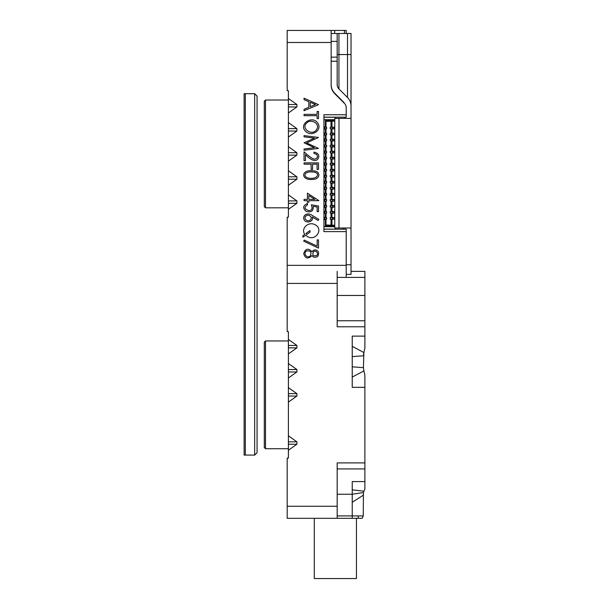 <?xml version="1.0" encoding="UTF-8"?>
<svg xmlns="http://www.w3.org/2000/svg" width="609" height="609" viewBox="0 0 609 609"><rect width="100%" height="100%" fill="white"/><g stroke="black" fill="none" stroke-linecap="round" stroke-linejoin="round"><path stroke-width="0.91" d="M245.32 93.695L245.32 455.075L254.661 455.075L254.661 93.695L244.118 93.695L244.118 455.075L245.32 455.075M254.661 93.695L257.067 96.1L257.067 452.67L254.661 455.075M331.151 33.465L351.028 33.465L351.028 228.01L345.006 228.01L345.006 229.212M346.209 264.748L351.028 264.748L351.028 228.01M351.028 264.748L351.028 274.385L346.209 274.385M351.028 82.854L351.028 64.782M351.028 118.39L334.767 118.39L334.767 228.01L338.985 228.01L338.985 118.39M351.028 105.996A12.043 12.043 0 0 0 347.503 97.478L338.939 88.914A6.021 6.021 0 0 1 337.173 84.659L337.173 33.465M331.151 84.659A12.043 12.043 0 0 0 334.684 93.177L343.24 101.733A6.021 6.021 0 0 1 344.367 103.286M345.006 117.179L345.006 118.39M345.006 228.01L338.985 228.01M324.544 127.304L324.544 128.75L326.614 128.75L326.614 127.304L323.958 127.304M324.544 133.325L324.544 134.772L326.614 134.772L326.614 133.325L323.958 133.325M324.544 139.347L324.544 140.793L326.614 140.793L326.614 139.347L323.958 139.347M324.544 145.368L324.544 146.815L326.614 146.815L326.614 145.368L323.958 145.368M324.544 151.39L324.544 152.836L326.614 152.836L326.614 151.39L323.958 151.39M324.544 157.419L324.544 158.865L326.614 158.865L326.614 157.419L323.958 157.419M324.544 163.44L324.544 164.887L326.614 164.887L326.614 163.44L323.958 163.44M324.544 169.462L324.544 170.908L326.614 170.908L326.614 169.462L323.958 169.462M324.544 175.483L324.544 176.93L326.614 176.93L326.614 175.483L323.958 175.483M324.544 181.512L324.544 182.951L326.614 182.951L326.614 181.512L323.958 181.512M324.544 187.534L324.544 188.98L326.614 188.98L326.614 187.534L323.958 187.534M324.544 193.555L324.544 195.002L326.614 195.002L326.614 193.555L323.958 193.555M324.544 199.577L324.544 201.023L326.614 201.023L326.614 199.577L323.958 199.577M324.544 205.598L324.544 207.045L326.614 207.045L326.614 205.598L323.958 205.598M324.544 211.627L324.544 213.066L326.614 213.066L326.614 211.627L323.958 211.627M324.544 217.649L324.544 219.095L326.614 219.095L326.614 217.649L323.958 217.649M332.704 169.462L330.223 169.462L330.337 170.908L332.704 170.908L332.704 169.462L334.257 169.462L334.257 170.908L332.704 170.908M332.704 163.44L330.223 163.44L330.337 164.887L332.704 164.887L332.704 163.44L334.257 163.44L334.257 164.887L332.704 164.887M332.704 157.419L330.223 157.419L330.337 158.865L332.704 158.865L332.704 157.419L334.257 157.419L334.257 158.865L332.704 158.865M332.704 151.39L330.223 151.39L330.337 152.836L332.704 152.836L332.704 151.39L334.257 151.39L334.257 152.836L332.704 152.836M332.704 145.368L330.223 145.368L330.337 146.815L332.704 146.815L332.704 145.368L334.257 145.368L334.257 146.815L332.704 146.815M332.704 139.347L330.223 139.347L330.337 140.793L332.704 140.793L332.704 139.347L334.257 139.347L334.257 140.793L332.704 140.793M332.704 133.325L330.223 133.325L330.337 134.772L332.704 134.772L332.704 133.325L334.257 133.325L334.257 134.772L332.704 134.772M332.704 127.304L330.223 127.304L330.337 128.75L332.704 128.75L332.704 127.304L334.257 127.304L334.257 128.75L332.704 128.75M332.704 217.649L330.223 217.649L330.337 219.095L332.704 219.095L332.704 217.649L334.257 217.649L334.257 219.095L332.704 219.095M332.704 211.627L330.223 211.627L330.337 213.066L332.704 213.066L332.704 211.627L334.257 211.627L334.257 213.066L332.704 213.066M332.704 205.598L330.223 205.598L330.337 207.045L332.704 207.045L332.704 205.598L334.257 205.598L334.257 207.045L332.704 207.045M332.704 199.577L330.223 199.577L330.337 201.023L332.704 201.023L332.704 199.577L334.257 199.577L334.257 201.023L332.704 201.023M332.704 193.555L330.223 193.555L330.337 195.002L332.704 195.002L332.704 193.555L334.257 193.555L334.257 195.002L332.704 195.002M332.704 187.534L330.223 187.534L330.337 188.98L332.704 188.98L332.704 187.534L334.257 187.534L334.257 188.98L332.704 188.98M332.704 181.512L330.223 181.512L330.337 182.951L332.704 182.951L332.704 181.512L334.257 181.512L334.257 182.951L332.704 182.951M332.704 175.483L330.223 175.483L330.337 176.93L332.704 176.93L332.704 175.483L334.257 175.483L334.257 176.93L332.704 176.93M330.824 117.271L323.927 117.271M330.824 229.121L323.927 229.121M334.257 127.304L331.974 126.938L331.974 121.161L326.005 121.397L326.005 126.938L325.404 126.938L325.404 120.437L334.767 120.437M324.544 128.75L323.958 128.75M326.005 129.108L326.005 132.96L325.404 132.96L325.404 129.108L326.005 129.108M324.544 134.772L323.958 134.772M326.005 135.129L326.005 138.989L325.404 138.989L325.404 135.129L326.005 135.129M324.544 140.793L323.958 140.793M326.005 141.151L326.005 145.011L325.404 145.011L325.404 141.151L326.005 141.151M324.544 146.815L323.958 146.815M326.005 147.18L326.005 151.032L325.404 151.032L325.404 147.18L326.005 147.18M324.544 152.836L323.958 152.836M326.005 153.202L326.005 157.053L325.404 157.053L325.404 153.202L326.005 153.202M324.544 158.865L323.958 158.865M326.005 159.223L326.005 163.075L325.404 163.075L325.404 159.223L326.005 159.223M324.544 164.887L323.958 164.887M326.005 165.245L326.005 169.104L325.404 169.104L325.404 165.245L326.005 165.245M324.544 170.908L323.958 170.908M326.005 171.266L326.005 175.126L325.404 175.126L325.404 171.266L326.005 171.266M324.544 176.93L323.958 176.93M326.005 177.295L326.005 181.147L325.404 181.147L325.404 177.295L326.005 177.295M324.544 182.951L323.958 182.951M326.005 183.317L326.005 187.169L325.404 187.169L325.404 183.317L326.005 183.317M324.544 188.98L323.958 188.98M326.005 189.338L326.005 193.19L325.404 193.19L325.404 189.338L326.005 189.338M324.544 195.002L323.958 195.002M326.005 195.36L326.005 199.219L325.404 199.219L325.404 195.36L326.005 195.36M324.544 201.023L323.958 201.023M326.005 201.389L326.005 205.241L325.404 205.241L325.404 201.389L326.005 201.389M324.544 207.045L323.958 207.045M326.005 207.41L326.005 211.262L325.404 211.262L325.404 207.41L326.005 207.41M324.544 213.066L323.958 213.066M326.005 213.432L326.005 217.284L325.404 217.284L325.404 213.432L326.005 213.432M324.544 219.095L323.958 219.095M325.404 217.284L323.958 217.284L323.958 219.453L326.005 219.453L326.005 224.995L334.767 225.239M331.974 169.104L331.007 169.104L331.007 165.245L331.974 165.245L331.974 169.104L334.257 169.462M331.974 163.075L331.007 163.075L331.007 159.223L331.974 159.223L331.974 163.075L334.257 163.44M331.974 157.053L331.007 157.053L331.007 153.202L331.974 153.202L331.974 157.053L334.257 157.419M331.974 151.032L331.007 151.032L331.007 147.18L331.974 147.18L331.974 151.032L334.257 151.39M331.974 145.011L331.007 145.011L331.007 141.151L331.974 141.151L331.974 145.011L334.257 145.368M331.974 138.989L331.007 138.989L331.007 135.129L331.974 135.129L331.974 138.989L334.257 139.347M331.974 132.96L331.007 132.96L331.007 129.108L331.974 129.108L331.974 132.96L334.257 133.325M331.974 126.938L331.007 126.938L331.007 121.397M331.007 224.995L331.007 219.453L331.974 219.453L331.974 225.239M331.974 217.284L331.007 217.284L331.007 213.432L331.974 213.432L331.974 217.284L334.257 217.649M331.974 211.262L331.007 211.262L331.007 207.41L331.974 207.41L331.974 211.262L334.257 211.627M331.974 205.241L331.007 205.241L331.007 201.389L331.974 201.389L331.974 205.241L334.257 205.598M331.974 199.219L331.007 199.219L331.007 195.36L331.974 195.36L331.974 199.219L334.257 199.577M331.974 193.19L331.007 193.19L331.007 189.338L331.974 189.338L331.974 193.19L334.257 193.555M331.974 187.169L331.007 187.169L331.007 183.317L331.974 183.317L331.974 187.169L334.257 187.534M331.974 181.147L331.007 181.147L331.007 177.295L331.974 177.295L331.974 181.147L334.257 181.512M331.974 175.126L331.007 175.126L331.007 171.266L331.974 171.266L331.974 175.126L334.257 175.483M326.005 121.397L325.404 120.437M325.404 126.938L323.958 126.938L323.958 129.108L325.404 129.108M325.404 132.96L323.958 132.96L323.958 135.129L325.404 135.129M325.404 138.989L323.958 138.989L323.958 141.151L325.404 141.151M325.404 145.011L323.958 145.011L323.958 147.18L325.404 147.18M325.404 151.032L323.958 151.032L323.958 153.202L325.404 153.202M325.404 157.053L323.958 157.053L323.958 159.223L325.404 159.223M325.404 163.075L323.958 163.075L323.958 165.245L325.404 165.245M325.404 169.104L323.958 169.104L323.958 171.266L325.404 171.266M325.404 175.126L323.958 175.126L323.958 177.295L325.404 177.295M325.404 181.147L323.958 181.147L323.958 183.317L325.404 183.317M325.404 187.169L323.958 187.169L323.958 189.338L325.404 189.338M325.404 193.19L323.958 193.19L323.958 195.36L325.404 195.36M325.404 199.219L323.958 199.219L323.958 201.389L325.404 201.389M325.404 205.241L323.958 205.241L323.958 207.41L325.404 207.41M325.404 211.262L323.958 211.262L323.958 213.432L325.404 213.432M334.767 225.962L325.404 225.962L325.404 219.453M325.404 225.962L326.005 224.995M334.257 170.908L331.974 171.266M334.257 164.887L331.974 165.245M334.257 158.865L331.974 159.223M334.257 152.836L331.974 153.202M334.257 146.815L331.974 147.18M334.257 140.793L331.974 141.151M334.257 134.772L331.974 135.129M334.257 128.75L331.974 129.108M334.257 219.095L331.974 219.453M334.257 213.066L331.974 213.432M334.257 207.045L331.974 207.41M334.257 201.023L331.974 201.389M334.257 195.002L331.974 195.36M334.257 188.98L331.974 189.338M334.257 182.951L331.974 183.317M334.257 176.93L331.974 177.295M331.974 121.161L334.767 121.161M331.425 117.271L335.643 117.271L335.643 118.39M323.927 119.684L334.767 119.684M331.425 229.121L335.643 229.212M335.643 228.01L335.643 229.121M323.927 226.715L334.767 226.715M304.051 114.363L317.099 114.363L317.099 111.455L318.507 111.455L318.507 118.588L317.099 118.588L317.099 115.687L304.051 115.687L304.051 114.363M314.465 138.129L304.051 136.858L304.051 135.609L318.507 137.451L306.647 142.955L318.507 148.406L304.051 150.271L304.051 148.984L314.389 147.713L304.051 142.788L314.465 138.129M304.051 164.171L304.051 162.877L318.507 162.877L318.507 169.401L317.083 169.401L317.083 164.171L312.562 164.171L312.562 169.401L311.13 169.401L311.13 164.171L304.051 164.171M307.408 199.371L307.408 193.152L318.865 200.673L308.793 200.673L308.793 202.241L307.408 202.241L307.408 200.673L304.051 200.673L304.051 199.371L307.408 199.371M312.173 216.971C314.198 221.44 306.449 223.967 304.279 220.001C302.026 216.385 306.632 211.422 312.326 215.464L318.865 219.407L318.088 220.481L312.173 216.971M317.137 246.12L317.137 239.885L318.507 239.885L318.507 248.137L303.685 241.172L304.294 240.106L317.137 246.12M288.392 209.336L288.392 203.315L296.903 203.315L288.392 209.336L288.392 217.162L287.182 217.162L287.182 265.349L346.209 265.349L346.209 231.618L323.927 231.618L323.927 114.774L346.209 114.774L346.209 107.633A6.021 6.021 0 0 0 344.443 103.37L334.684 93.603A12.043 12.043 0 0 1 331.151 85.093L331.151 42.493L287.182 42.493L287.182 90.68L288.392 90.68L288.392 98.513L296.903 104.535L288.392 104.535L288.392 98.513M296.903 106.94L288.392 112.969L288.392 106.94L296.903 106.94L296.903 104.535M288.392 112.969L288.392 122.599L296.903 128.628L288.392 128.628L288.392 122.599M296.903 131.034L288.392 137.055L288.392 131.034L296.903 131.034L296.903 128.628M288.392 137.055L288.392 146.693L296.903 152.722L288.392 152.722L288.392 146.693M296.903 155.128L288.392 161.149L288.392 155.128L296.903 155.128L296.903 152.722M288.392 161.149L288.392 170.786L296.903 176.808L288.392 176.808L288.392 170.786M296.903 179.221L288.392 185.243L288.392 179.221L296.903 179.221L296.903 176.808M288.392 185.243L288.392 194.88L296.903 200.901L288.392 200.901L288.392 194.88M296.903 203.315L296.903 200.901M311.983 251.761C314.061 249.226 316.185 249.226 318.355 251.768C319.154 256.077 317.472 257.813 313.308 256.975L311.983 255.582C308.017 259.312 305.254 258.658 303.685 253.618C305.573 248.48 308.337 247.863 311.983 251.761M304.774 234.305C300.534 228.565 308.58 220.983 315.081 224.751C323.402 228.74 316.467 240.738 308.215 236.992L305.619 235.302L302.909 237.228L302.909 235.63L304.774 234.305M307.545 204.799C303.921 207.167 304.348 209.115 308.816 210.638C311.937 210.455 312.775 208.506 311.328 204.799L318.507 206.002L318.507 211.635L317.129 211.635L317.129 206.999L313.186 206.352C313.544 211.057 311.191 212.731 306.144 211.384C302.506 208.118 302.978 205.477 307.545 203.459L307.545 204.799M306.852 171.22C310.62 170.063 317.38 170.741 318.058 172.773C319.672 175.323 318.865 177.379 315.622 178.939C310.483 180.066 306.776 179.526 304.508 177.326C302.886 174.76 303.67 172.72 306.852 171.22M304.051 151.801C309.128 156.483 312.623 158.949 314.518 159.193C317.479 158.431 318.164 156.795 316.566 154.298L313.978 153.354L313.978 152.105C318.773 153.278 319.976 155.691 317.586 159.352C315.104 161.849 311.062 160.274 305.444 154.633L305.444 160.639L304.051 160.639L304.051 151.801M305.893 131.605C297.778 124.586 312.524 114.5 317.86 123.269C322.526 130.204 311.572 137.215 305.893 131.605M304.051 98.194L318.507 104.657L304.051 110.724L304.051 109.331L308.809 107.283L308.809 101.673L304.051 99.64L304.051 98.194M346.209 114.774L346.209 117.179L323.927 117.179M265.501 207.821L264.298 206.618L264.298 101.223L265.501 100.021L265.501 207.821L288.392 207.821M287.182 277.399L287.182 265.349M287.182 42.493L287.182 30.45L346.209 30.45L346.209 33.465M323.927 229.212L346.209 229.212L346.209 231.618M346.209 265.349L346.209 277.399L337.173 277.399M331.151 30.45L331.151 42.493M288.392 106.94L288.392 104.535M288.392 203.315L288.392 200.901M288.392 179.221L288.392 176.808M288.392 155.128L288.392 152.722M288.392 131.034L288.392 128.628M316.726 255.498C319.017 253.648 315.728 249.317 313.338 251.928C312.181 255.224 313.308 256.412 316.726 255.498M310.316 255.856C311.854 252.08 310.59 250.436 306.525 250.931C302.643 253.177 307.218 259.198 310.316 255.856M310.019 232.174L306.753 234.495L305.924 233.491L310.019 230.59L310.019 232.174M310.286 219.918C313.201 217.565 308.626 213.416 305.977 216.058C303.054 218.441 307.667 222.536 310.286 219.918M308.793 195.542L308.793 199.371L314.815 199.371L308.793 195.542M314.952 172.286C310.499 171.502 307.393 171.89 305.642 173.443C304.355 175.278 304.987 176.739 307.53 177.828C316.505 180.241 320.608 174.014 314.952 172.286M316.619 129.496C320.509 124.403 311.61 118.161 306.867 122.851C300.245 128.392 312.402 136.652 316.619 129.496M310.202 106.712L315.439 104.497L310.202 102.259L310.202 106.712M358.259 518.32L358.259 515.907M364.882 340.393L364.882 341.839M364.882 484.391L364.882 489.141L363.954 491.189L364.882 489.141L364.882 468.93L337.173 468.93M362.218 518.32L287.182 518.32L287.182 506.269L337.173 506.269L337.173 462.909L364.882 462.909L364.882 387.316L352.23 387.316L352.23 336.122L364.882 336.122L364.882 326.782L337.173 326.782L337.173 283.421L287.182 283.421L287.182 331.601L288.392 331.601L288.392 339.434L296.903 345.455L288.392 345.455L288.392 339.434M337.173 515.907L363.23 515.907L362.248 518.32L363.23 515.907L363.436 492.567L352.23 494.226L352.23 518.32M364.882 336.122L364.882 348.211L363.885 352.542L364.882 348.211L364.882 336.739M351.028 271.37L364.882 271.37L364.882 277.399L346.209 277.399M337.173 295.464L364.882 295.464L364.882 277.399M364.882 295.464L364.882 326.782M265.501 448.749L264.298 447.539L264.298 342.151L265.501 340.949L265.501 448.749L288.392 448.749M288.392 450.257L288.392 444.235L296.903 444.235L288.392 450.257L288.392 458.09L287.182 458.09L287.182 506.269M364.882 375.22L363.885 370.896L364.882 375.22L364.882 384.515M364.882 462.909L364.882 468.93M287.182 283.421L287.182 271.37M296.903 347.868L288.392 353.89L288.392 347.868L296.903 347.868L296.903 345.455M288.392 353.89L288.392 363.527L296.903 369.549L288.392 369.549L288.392 363.527M296.903 371.962L288.392 377.983L288.392 371.962L296.903 371.962L296.903 369.549M288.392 377.983L288.392 387.621L296.903 393.642L288.392 393.642L288.392 387.621M296.903 396.048L288.392 402.077L288.392 396.048L296.903 396.048L296.903 393.642M288.392 402.077L288.392 435.8L296.903 441.829L288.392 441.829L288.392 435.8M296.903 444.235L296.903 441.829M337.173 271.37L337.173 283.421M337.173 320.76L364.882 320.76M337.173 506.269L337.173 518.32M337.173 494.226L352.23 494.226L352.23 481.582L364.882 481.582M288.392 444.235L288.392 441.829M288.392 396.048L288.392 393.642M288.392 371.962L288.392 369.549M288.392 347.868L288.392 345.455M352.23 366.839L363.421 367.638L363.885 370.896L363.421 367.638L363.885 352.542L352.23 346.361M364.882 385.002L364.882 386.418M364.882 386.806L364.882 387.316M363.885 370.896L352.23 377.078M363.421 355.801L352.23 356.6M363.238 494.714L363.23 495.277L352.23 502.258M363.954 491.189L363.436 492.567L363.954 491.189L352.23 489.842M363.855 352.619L363.474 354.522M356.448 518.32L356.448 578.55L314.29 578.55L314.29 518.32M331.151 61.25L337.173 61.25M331.151 41.382L337.173 41.382M338.939 33.465L338.939 88.914M337.173 54.544L347.503 54.544L347.503 33.465M347.503 97.478L347.503 54.544L351.028 54.544M343.24 229.212L343.24 228.01M344.443 33.465L344.443 30.45M334.684 30.45L334.684 33.465M331.151 57.147L337.173 57.147M330.223 170.908L330.223 169.462M330.223 164.887L330.223 163.44M330.223 158.865L330.223 157.419M330.223 152.836L330.223 151.39M330.223 146.815L330.223 145.368M330.223 140.793L330.223 139.347M330.223 134.772L330.223 133.325M330.223 128.75L330.223 127.304M330.223 219.095L330.223 217.649M330.223 213.066L330.223 211.627M330.223 207.045L330.223 205.598M330.223 201.023L330.223 199.577M330.223 195.002L330.223 193.555M330.223 188.98L330.223 187.534M330.223 182.951L330.223 181.512M330.223 176.93L330.223 175.483M288.392 100.021L265.501 100.021M288.392 340.949L265.501 340.949"/></g></svg>
